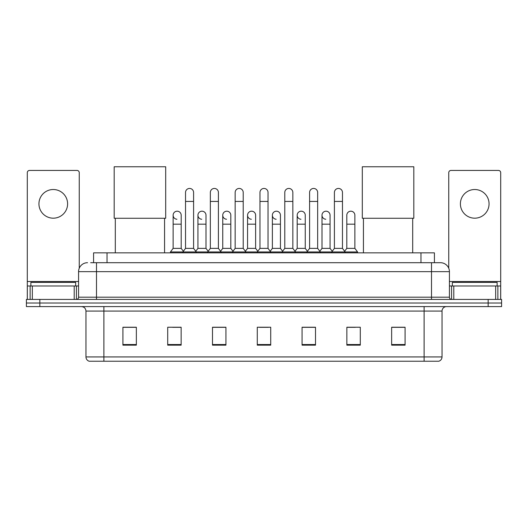 <?xml version="1.0" encoding="UTF-8"?>
<svg xmlns="http://www.w3.org/2000/svg" width="528" height="528" viewBox="0 0 528 528"><rect width="100%" height="100%" fill="white"/><g stroke="black" fill="none" stroke-linecap="round" stroke-linejoin="round"><path stroke-width="0.79" d="M93.588 262.7L93.588 252.846L434.412 252.846L434.412 262.7M90.875 262.7L440.464 262.7A8.956 8.956 0 0 1 449.42 271.656L449.42 297.185C449.539 298.538 450.292 299.284 451.664 299.429M90.671 262.7L96.492 262.7L96.492 271.656L78.58 271.656L78.58 297.185A2.237 2.237 0 0 1 76.336 299.429M87.536 262.7A8.956 8.956 0 0 0 78.58 271.656M39.838 299.429L26.4 299.429L26.4 303.013L39.838 303.013L26.4 303.013L26.4 306.596L39.838 306.596L39.838 303.013L488.162 303.013L39.838 303.013L39.838 299.429L488.162 299.429L488.162 303.013L501.6 303.013L488.162 303.013L488.162 306.596L39.838 306.596M488.162 306.596L501.6 306.596L501.6 299.429L488.162 299.429M449.42 271.656L431.508 271.656L431.508 262.7L440.464 262.7M442.035 356.935C441.91 359.08 440.834 360.512 438.808 361.238L424.116 361.238L424.116 356.935L442.035 356.935L442.035 311.071A4.481 4.481 0 0 1 446.51 306.596M424.116 361.238L89.192 361.238A4.481 4.481 0 0 1 85.965 356.935L85.965 311.071C85.701 308.352 84.209 306.86 81.49 306.596M405.082 345.154L405.082 327.241L391.644 327.241L391.644 345.154L405.082 345.154M360.294 345.154L360.294 327.241L346.856 327.241L346.856 345.154L360.294 345.154M315.506 345.154L315.506 327.241L302.069 327.241L302.069 345.154L315.506 345.154M136.356 345.154L136.356 327.241L122.918 327.241L122.918 345.154L136.356 345.154M181.144 345.154L181.144 327.241L167.706 327.241L167.706 345.154L181.144 345.154M225.931 345.154L225.931 327.241L212.494 327.241L212.494 345.154L225.931 345.154M270.719 345.154L270.719 327.241L257.281 327.241L257.281 345.154L270.719 345.154M346.856 327.334L355.324 327.334M222.301 327.334L218.856 327.334M172.676 327.334L181.144 327.334M309.144 327.334L305.699 327.334M259.519 327.334L268.481 327.334M225.931 327.334L212.494 327.334M136.356 327.334L122.918 327.334M315.506 327.334L302.069 327.334M405.082 327.334L391.644 327.334M75.669 285.991L75.669 282.407L30.881 282.407L30.881 285.991M53.275 189.519A14.335 14.335 0 0 0 38.94 203.848A14.335 14.335 0 0 0 53.275 218.183A14.335 14.335 0 0 0 67.604 203.848A14.335 14.335 0 0 0 53.275 189.519M74.21 299.429L74.21 285.991L32.333 285.991L32.333 299.429M79.253 268.257L79.253 172.676A2.237 2.237 0 0 0 77.009 170.438L29.535 170.438A2.237 2.237 0 0 0 27.298 172.676L27.298 285.991L32.333 285.991M74.21 285.991L78.58 285.991M27.298 299.429L27.298 285.991M115.302 218.269L115.302 252.846M164.571 218.269L164.571 252.846M114.187 166.762L165.693 166.762L165.693 218.269L114.187 218.269L114.187 166.762M363.429 218.269L363.429 252.846M412.698 218.269L412.698 252.846M362.307 166.762L413.813 166.762L413.813 218.269L362.307 218.269L362.307 166.762M185.533 201.432L193.591 201.432L193.591 248.371L185.533 248.371L185.533 192.476A4.033 4.033 0 0 1 189.816 188.45A4.033 4.033 0 0 1 193.591 192.476A4.033 4.033 0 0 0 189.816 188.45M185.533 248.371L182.846 251.955L182.846 252.846M193.591 248.371L196.277 251.955L170.438 251.955L170.438 252.846M210.342 248.371L210.342 201.432L218.407 201.432L218.407 248.371L210.342 248.371L207.656 251.955L196.277 251.955L196.277 252.846M210.342 201.432L210.342 192.476A4.033 4.033 0 0 1 214.625 188.45A4.033 4.033 0 0 1 218.407 192.476A4.033 4.033 0 0 0 214.625 188.45M218.407 248.371L221.093 251.955L207.656 251.955L207.656 252.846M235.158 248.371L235.158 201.432L243.217 201.432L243.217 248.371L235.158 248.371L232.472 251.955L221.093 251.955L221.093 252.846M235.158 201.432L235.158 192.476A4.033 4.033 0 0 1 239.441 188.45A4.033 4.033 0 0 1 243.217 192.476A4.033 4.033 0 0 0 239.441 188.45M243.217 248.371L245.903 251.955L232.472 251.955L232.472 252.846M259.967 248.371L259.967 201.432L268.033 201.432L268.033 248.371L259.967 248.371L257.281 251.955L245.903 251.955L245.903 252.846M259.967 201.432L259.967 192.476A4.033 4.033 0 0 1 264.251 188.45A4.033 4.033 0 0 1 268.033 192.476A4.033 4.033 0 0 0 264.251 188.45M268.033 248.371L270.719 251.955L257.281 251.955L257.281 252.846M284.783 248.371L284.783 201.432L292.842 201.432L292.842 248.371L284.783 248.371L282.097 251.955L270.719 251.955L270.719 252.846M284.783 201.432L284.783 192.476A4.033 4.033 0 0 1 289.067 188.45A4.033 4.033 0 0 1 292.842 192.476A4.033 4.033 0 0 0 289.067 188.45M292.842 248.371L295.528 251.955L282.097 251.955L282.097 252.846M309.593 248.371L309.593 201.432L317.658 201.432L317.658 248.371L309.593 248.371L306.907 251.955L295.528 251.955L295.528 252.846M309.593 201.432L309.593 192.476A4.033 4.033 0 0 1 313.876 188.45A4.033 4.033 0 0 1 317.658 192.476A4.033 4.033 0 0 0 313.876 188.45M317.658 248.371L320.344 251.955L306.907 251.955L306.907 252.846M334.409 248.371L334.409 201.432L342.467 201.432L342.467 248.371L334.409 248.371L331.723 251.955L320.344 251.955L320.344 252.846M334.409 201.432L334.409 192.476A4.033 4.033 0 0 1 338.692 188.45A4.033 4.033 0 0 1 342.467 192.476A4.033 4.033 0 0 0 338.692 188.45M342.467 248.371L345.154 251.955L331.723 251.955L331.723 252.846M354.875 248.371L354.875 224.182L346.81 224.182L346.81 248.371L354.875 248.371L357.562 251.955L345.154 251.955L345.154 252.846M176.9 219.252A4.033 4.033 0 0 1 173.125 215.226A4.033 4.033 0 0 1 177.408 211.2A4.033 4.033 0 0 1 181.19 215.226L181.19 224.182L173.125 224.182L173.125 215.226M181.19 224.182L181.19 248.371L173.125 248.371L173.125 224.182M173.125 248.371L170.438 251.955M181.19 248.371L183.361 251.262M201.716 219.252A4.033 4.033 0 0 1 197.941 215.226A4.033 4.033 0 0 1 202.224 211.2A4.033 4.033 0 0 1 205.999 215.226L205.999 224.182L197.941 224.182L197.941 215.226M205.999 224.182L205.999 248.371L197.941 248.371L197.941 224.182M197.941 248.371L195.763 251.262M205.999 248.371L208.171 251.262M226.525 219.252A4.033 4.033 0 0 1 222.75 215.226A4.033 4.033 0 0 1 227.033 211.2A4.033 4.033 0 0 1 230.815 215.226L230.815 224.182L222.75 224.182L222.75 215.226M230.815 224.182L230.815 248.371L222.75 248.371L222.75 224.182M222.75 248.371L220.579 251.262M230.815 248.371L232.987 251.262M251.341 219.252A4.033 4.033 0 0 1 247.566 215.226A4.033 4.033 0 0 1 251.849 211.2A4.033 4.033 0 0 1 255.625 215.226L255.625 224.182L247.566 224.182L247.566 215.226M255.625 224.182L255.625 248.371L247.566 248.371L247.566 224.182M247.566 248.371L245.388 251.262M255.625 248.371L257.796 251.262M276.151 219.252A4.033 4.033 0 0 1 272.375 215.226A4.033 4.033 0 0 1 276.659 211.2A4.033 4.033 0 0 1 280.434 215.226L280.434 224.182L272.375 224.182L272.375 215.226M280.434 224.182L280.434 248.371L272.375 248.371L272.375 224.182M272.375 248.371L270.204 251.262M280.434 248.371L282.612 251.262M300.967 219.252A4.033 4.033 0 0 1 297.185 215.226A4.033 4.033 0 0 1 301.475 211.2A4.033 4.033 0 0 1 305.25 215.226L305.25 224.182L297.185 224.182L297.185 215.226M305.25 224.182L305.25 248.371L297.185 248.371L297.185 224.182M297.185 248.371L295.013 251.262M305.25 248.371L307.421 251.262M325.776 219.252A4.033 4.033 0 0 1 322.001 215.226A4.033 4.033 0 0 1 326.284 211.2A4.033 4.033 0 0 1 330.059 215.226L330.059 224.182L322.001 224.182L322.001 215.226M330.059 224.182L330.059 248.371L322.001 248.371L322.001 224.182M322.001 248.371L319.829 251.262M330.059 248.371L332.237 251.262M346.81 224.182L346.81 215.226A4.033 4.033 0 0 1 351.1 211.2A4.033 4.033 0 0 1 354.875 215.226L354.875 224.182M346.81 248.371L344.639 251.262M357.562 251.955L357.562 252.846M474.725 189.519A14.335 14.335 0 0 0 460.396 203.848A14.335 14.335 0 0 0 474.725 218.183A14.335 14.335 0 0 0 489.06 203.848A14.335 14.335 0 0 0 474.725 189.519M495.667 299.429L495.667 285.991L453.79 285.991L453.79 299.429M500.702 299.429L500.702 285.991L500.702 299.429M495.667 285.991L500.702 285.991L500.702 172.676A2.237 2.237 0 0 0 498.465 170.438L450.991 170.438A2.237 2.237 0 0 0 448.747 172.676L448.747 268.257M449.42 285.991L453.79 285.991M497.119 285.991L497.119 282.407L452.331 282.407L452.331 285.991M107.026 262.7L107.026 252.846M420.974 262.7L420.974 252.846M96.492 299.429L96.492 297.185L449.42 297.185M78.58 297.185L96.492 297.185L96.492 271.656L431.508 271.656L431.508 299.429M424.116 306.596L424.116 311.071L85.965 311.071M442.035 311.071L424.116 311.071L424.116 356.935L103.884 356.935L103.884 361.238M85.965 356.935L103.884 356.935L103.884 306.596M270.719 344.533L257.281 344.533M225.931 344.533L212.494 344.533M181.144 344.533L167.706 344.533M136.356 344.533L122.918 344.533M315.506 344.533L302.069 344.533M360.294 344.533L346.856 344.533M405.082 344.533L391.644 344.533M78.58 281.51L27.298 281.51M76.415 285.991L76.415 299.429M27.331 285.991L27.331 299.429M30.129 299.429L30.129 285.991M500.702 281.51L449.42 281.51M500.669 299.429L500.669 285.991M497.871 285.991L497.871 299.429M451.585 299.429L451.585 285.991M193.591 201.432L193.591 192.476M218.407 201.432L218.407 192.476M243.217 201.432L243.217 192.476M268.033 201.432L268.033 192.476M292.842 201.432L292.842 192.476M317.658 201.432L317.658 192.476M342.467 201.432L342.467 192.476"/></g></svg>
